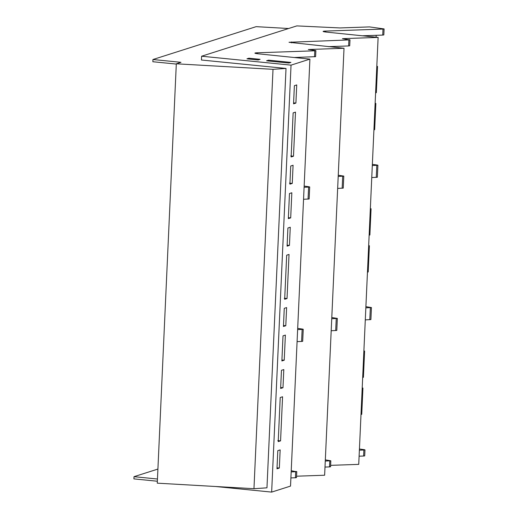 <?xml version="1.0" encoding="UTF-8"?>
<svg xmlns="http://www.w3.org/2000/svg" width="518" height="518" viewBox="0 0 518 518"><rect width="100%" height="100%" fill="white"/><g stroke="black" fill="none" stroke-linecap="round" stroke-linejoin="round"><path stroke-width="0.78" d="M291.226 470.726L296.283 471.717L291.174 471.904M295.972 471.386L296.283 471.717M325.33 459.867L330.795 460.787L325.272 461.046M330.601 466.744L330.795 460.787M359.103 456.19L363.617 456.034L363.889 450.025L359.375 450.181M363.889 450.025L364.976 449.877L364.18 449.663L359.434 449.002M157.459 479.014L134.007 476.677L157.906 469.068M296.561 476.204L324.631 475.226L344.017 48.265L308.333 49.508A163.727 10.794 2.6 0 1 315.086 50.434L315.889 50.647L314.795 50.796L257.459 52.791A11.105 0.732 2.6 0 0 254.914 53.14A11.105 0.732 2.6 0 0 258.728 53.866L309.913 59.123L291.038 65.138L201.612 56.216L296.808 25.9L340.035 27.94L369.541 26.91L384.091 28.924L383.003 29.073L382.731 35.082L383.819 34.933L384.091 28.924M215.514 486.499L271.652 492.1L290.527 486.091L309.913 59.123M290.896 477.913L295.409 477.758L295.681 471.749M295.7 477.395L296.011 477.725L295.409 477.758M330.665 465.345L358.734 464.368L378.121 37.406L342.437 38.649L349.501 39.899L289.018 42.282L344.017 48.265M325 467.055L329.513 466.899L329.785 460.884M329.804 466.537L330.108 466.86L329.513 466.899M378.121 37.406L326.936 32.148A11.105 0.732 2.6 0 1 323.122 31.417A11.105 0.732 2.6 0 1 325.66 31.067L383.003 29.073M363.617 456.034L364.704 455.885L364.976 449.877M134.007 476.677L133.909 478.891L157.355 481.228M315.889 50.647L315.611 56.656L294.198 57.511M176.301 64.07L152.849 61.733L152.952 59.518L180.963 62.315L176.314 63.798L273.012 69.328L286.014 68.447L201.437 60.01L201.612 56.216M362.406 35.787L382.731 35.082M349.987 39.782L349.715 45.791L348.627 45.947L348.899 39.931M328.302 46.652L348.627 45.947M304.098 187.263L308.605 187.108L309.699 186.959L308.896 186.745A163.727 10.794 2.6 0 0 304.15 186.085M309.699 186.959L309.149 198.977L303.548 199.281M302.143 329.429L303.231 329.28L302.687 341.297L301.599 341.446L302.143 329.429L297.636 329.584M303.231 329.28L302.434 329.066A163.727 10.794 2.6 0 0 297.688 328.406M297.086 341.602L301.599 341.446M271.652 492.1L291.038 65.138M283.961 335.547L285.373 335.094L284.233 360.204L281.876 360.949L283.016 335.845L283.961 335.547M276.981 468.796L279.331 468.052L280.16 449.902L277.803 450.654L276.981 468.796M280.626 388.468L282.983 387.717L283.806 369.567L281.455 370.318L280.626 388.468M280.568 440.85L282.569 396.769L280.219 397.52L278.218 441.601L280.568 440.85L277.81 440.604M287.03 298.53L284.68 299.281L286.681 255.199L289.031 254.448L287.03 298.53L284.272 298.284M287.089 246.147L289.445 245.396L290.268 227.247L287.917 227.998L287.089 246.147M283.443 326.476L285.794 325.731L286.622 307.582L284.265 308.333L283.443 326.476M293.492 156.209L291.142 156.96L293.143 112.879L295.493 112.128L293.492 156.209L290.734 155.963M293.557 103.827L295.907 103.076L296.73 84.926L294.379 85.677L293.557 103.827M293.084 165.261L290.727 166.013L289.905 184.155L292.262 183.411L293.084 165.261M289.478 193.525L288.338 218.628L290.695 217.884L291.835 192.774L289.478 193.525M349.19 39.575L349.501 39.899M288.947 63.034L290.915 62.406L268.551 60.172L266.582 60.8L288.947 63.034M260.133 59.33L248.918 58.21L246.937 58.845L258.152 59.965L260.133 59.33M331.792 317.547L337.335 318.415L336.791 330.432L331.19 330.743M337.257 318.466L331.74 318.725M338.254 175.226L343.797 176.094L343.253 188.112L337.652 188.422M343.719 176.146L338.202 176.405M365.837 307.86L371.438 307.556L370.894 319.574L365.294 319.878M371.438 307.556L365.896 306.682M372.306 165.54L377.9 165.236L377.357 177.253L371.756 177.557M377.9 165.236L377.104 165.022A163.72 10.794 2.6 0 0 372.358 164.361M362.211 387.84L362.93 388.073L361.739 414.322L361.001 414.387M362.93 388.073L362.192 388.137M363.876 351.139L364.607 351.075L363.416 377.324L362.684 377.389M364.607 351.075L363.889 350.841M368.674 245.519L369.392 245.752L368.201 272.002L367.463 272.067M369.392 245.752L368.661 245.817M370.338 208.819L371.069 208.754L369.878 235.004L369.146 235.068M371.069 208.754L370.351 208.521M375.136 103.199L375.854 103.432L374.663 129.681L373.931 129.746M375.854 103.432L375.123 103.496M376.8 66.492L377.531 66.433L376.34 92.683L375.608 92.748M377.531 66.433L376.813 66.2M376.113 37.199L376.197 35.308M176.314 63.798L157.271 483.164L253.962 488.701L266.964 487.82L286.014 68.447M152.952 59.518L256.145 26.658L288.604 28.509M281.921 359.997L284.233 360.204M279.331 468.052L277.026 467.845M282.983 387.717L280.672 387.509M289.445 245.396L287.134 245.189M285.794 325.731L283.488 325.524M295.907 103.076L293.596 102.868M292.262 183.411L289.504 183.165M288.384 217.677L290.695 217.884M268.551 60.172L268.518 60.994M248.918 58.21L248.886 59.039M362.645 388.163L361.454 414.413M364.322 351.165L363.131 377.415M369.107 245.843L367.916 272.092M370.791 208.838L369.593 235.094M375.569 103.522L374.378 129.772M377.253 66.518L376.062 92.774M273.012 69.328L253.962 488.701M257.459 52.791L257.414 53.717M291.563 41.932L291.517 42.858M325.621 31.999L325.66 31.067M314.795 50.796L314.523 56.805M308.061 199.126L308.605 187.108M336.247 318.564L335.703 330.588M342.709 176.243L342.165 188.267M370.351 307.705L369.807 319.723M376.813 165.384L376.269 177.402M296.769 471.6L296.497 477.609"/></g></svg>
